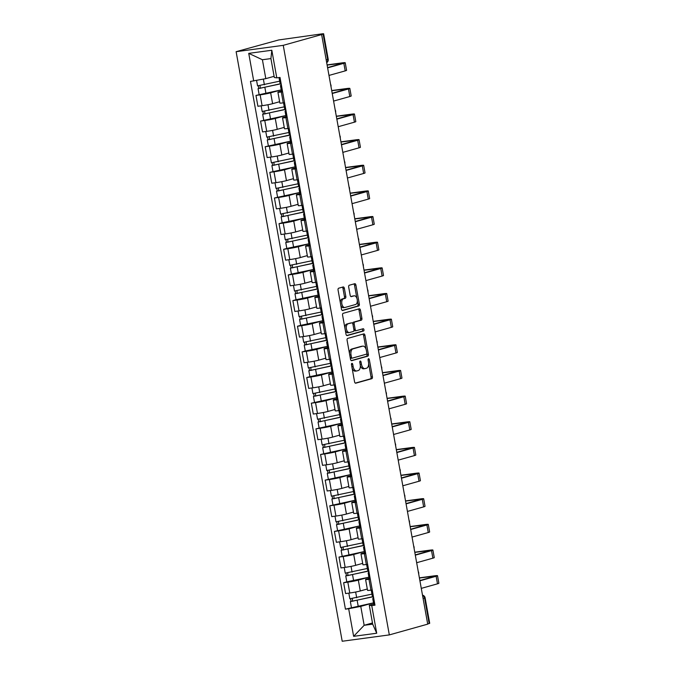 <?xml version="1.0" encoding="UTF-8"?>
<svg xmlns="http://www.w3.org/2000/svg" width="675" height="675" viewBox="0 0 675 675"><rect width="100%" height="100%" fill="white"/><g stroke="black" fill="none" stroke-linecap="round" stroke-linejoin="round"><path stroke-width="1.01" d="M351.903 363.369A1.148 0.641 82.3 0 0 351.481 364.677L354.569 381.822A1.645 0.92 82.3 0 0 355.683 383.198A1.645 0.92 82.3 0 0 355.75 383.189L371.824 378.683A1.645 0.92 82.3 0 0 372.423 376.819L369.343 359.674A1.148 0.641 82.3 0 0 368.567 358.703A1.148 0.641 82.3 0 0 368.516 358.712A1.148 0.641 82.3 0 0 368.094 360.02L368.491 362.239A5.257 2.945 82.3 0 1 366.559 368.204L365.226 368.584A5.257 2.945 82.3 0 1 364.998 368.626A5.257 2.945 82.3 0 1 361.437 364.213L361.041 362.002A1.148 0.641 82.3 0 0 360.256 361.032A1.148 0.641 82.3 0 0 360.205 361.041A1.148 0.641 82.3 0 0 359.783 362.348L360.188 364.567A5.257 2.945 82.3 0 1 358.256 370.533L356.923 370.913A5.257 2.945 82.3 0 1 356.695 370.955A5.257 2.945 82.3 0 1 353.135 366.542L352.73 364.323A1.148 0.641 82.3 0 0 351.953 363.361A1.148 0.641 82.3 0 0 351.903 363.369M344.36 288.318A1.645 0.92 82.3 0 0 343.246 286.942A1.645 0.92 82.3 0 0 343.17 286.951L338.664 288.217A1.645 0.92 82.3 0 0 338.065 290.081L341.491 309.125A1.645 0.92 82.3 0 0 342.596 310.5A1.645 0.92 82.3 0 0 342.672 310.492L358.746 305.977A1.645 0.92 82.3 0 0 359.345 304.113L355.919 285.078A1.645 0.92 82.3 0 0 354.805 283.694A1.645 0.92 82.3 0 0 354.738 283.711L349.287 285.238A1.645 0.92 82.3 0 0 348.688 287.103L350.156 295.253A1.645 0.92 82.3 0 0 351.27 296.629A1.645 0.92 82.3 0 0 351.337 296.612L354.038 295.861A4.396 2.464 82.3 0 1 354.232 295.819A4.396 2.464 82.3 0 1 357.235 299.675A4.396 2.464 82.3 0 1 355.59 304.493L345.009 307.462A4.396 2.464 82.3 0 1 344.824 307.496A4.396 2.464 82.3 0 1 341.82 303.64A4.396 2.464 82.3 0 1 343.457 298.823L345.22 298.333A1.645 0.92 82.3 0 0 345.819 296.468L344.36 288.318L342.984 288.503A1.645 0.92 82.3 0 0 342.259 287.212M283.247 45.343L321.629 34.577L427.714 624.139L389.323 634.905L283.247 45.343L236.123 51.688L342.2 641.25L389.323 634.905M347.692 338.403A1.645 0.92 82.3 0 0 347.093 340.267L350.519 359.311A1.645 0.92 82.3 0 0 351.633 360.686A1.645 0.92 82.3 0 0 351.7 360.678L367.774 356.172A1.645 0.92 82.3 0 0 368.373 354.308L364.947 335.264A1.645 0.92 82.3 0 0 363.842 333.88A1.645 0.92 82.3 0 0 363.766 333.897L347.692 338.403M346.005 334.218L342.579 315.174A1.645 0.92 82.3 0 1 343.178 313.31L359.252 308.804A1.645 0.92 82.3 0 1 359.319 308.787A1.645 0.92 82.3 0 1 360.433 310.171L361.901 318.313A1.645 0.92 82.3 0 1 361.302 320.178L354.78 322.009A1.645 0.92 82.3 0 0 354.181 323.873L355.151 329.282A1.645 0.92 82.3 0 0 356.265 330.657A1.645 0.92 82.3 0 0 356.332 330.64L363.116 328.742A1.148 0.641 82.3 0 1 363.167 328.733A1.148 0.641 82.3 0 1 363.96 329.738A1.148 0.641 82.3 0 1 363.53 331.003L347.186 335.585A1.645 0.92 82.3 0 1 347.119 335.593A1.645 0.92 82.3 0 1 346.005 334.218M321.629 34.577L323.629 33.75L322.152 33.834L278.707 39.952L236.123 51.688M423.09 598.463L425.115 597.822L429.705 623.312L429.157 623.531L424.575 598.05A3.35 2.767 -105.7 0 0 422.525 595.308M427.68 623.945L429.157 623.531M370.28 579.133L368.98 579.302A7.703 0.498 169.8 0 1 365.588 579.496L367.538 590.347A7.703 0.498 -10.2 0 0 370.938 590.153L372.237 589.984M368.094 577.395L358.332 580.129A7.703 0.498 169.8 0 1 347.827 582.154L349.777 593.004A7.703 0.498 -10.2 0 0 360.281 590.979L367.301 589.013M349.777 593.004L345.592 593.57L343.634 582.719L346.798 581.833M365.588 579.496A7.703 0.498 169.8 0 1 366.846 578.981L369.107 578.348M347.827 582.154L343.634 582.719M365.664 553.483L364.365 553.66A7.703 0.498 169.8 0 1 360.973 553.846L362.931 564.697A7.703 0.498 -10.2 0 0 366.323 564.511L367.622 564.334M364.289 551.551L339.019 557.069L340.976 567.92L345.161 567.354A7.703 0.498 -10.2 0 0 355.666 565.329L362.686 563.363M360.973 553.846A7.703 0.498 169.8 0 1 362.23 553.331L364.492 552.698M363.479 551.745L353.717 554.479A7.703 0.498 169.8 0 1 343.212 556.504L339.019 557.069M361.049 527.833L359.75 528.01A7.703 0.498 169.8 0 1 356.358 528.196L358.315 539.047A7.703 0.498 -10.2 0 0 361.707 538.861L363.007 538.684M359.674 525.901L334.412 531.428L336.361 542.278L340.554 541.713A7.703 0.498 -10.2 0 0 351.051 539.688L358.071 537.722M356.358 528.196A7.703 0.498 169.8 0 1 357.615 527.69L359.885 527.057M358.864 526.095L349.102 528.837A7.703 0.498 169.8 0 1 338.597 530.862L334.412 531.428M356.434 502.192L355.143 502.36A7.703 0.498 169.8 0 1 351.743 502.554L353.7 513.405A7.703 0.498 -10.2 0 0 357.092 513.211L358.391 513.042M355.058 500.259L329.797 505.778L331.746 516.628L335.939 516.063A7.703 0.498 -10.2 0 0 346.444 514.038L353.455 512.072M351.743 502.554A7.703 0.498 169.8 0 1 353.008 502.04L355.269 501.407M354.248 500.453L344.486 503.187A7.703 0.498 169.8 0 1 333.982 505.212L329.797 505.778M351.818 476.542L350.527 476.719A7.703 0.498 169.8 0 1 347.127 476.904L349.085 487.755A7.703 0.498 -10.2 0 0 352.477 487.569L353.776 487.392M350.443 474.609L325.181 480.127L327.13 490.978L331.324 490.413A7.703 0.498 -10.2 0 0 341.828 488.388L348.84 486.422M347.127 476.904A7.703 0.498 169.8 0 1 348.393 476.39L350.654 475.757M349.633 474.803L339.871 477.537A7.703 0.498 169.8 0 1 329.366 479.562L325.181 480.127M347.212 450.892L345.912 451.069A7.703 0.498 169.8 0 1 342.512 451.254L344.469 462.105A7.703 0.498 -10.2 0 0 347.861 461.919L349.161 461.742M345.828 448.959L320.566 454.486L322.515 465.337L326.708 464.771A7.703 0.498 -10.2 0 0 337.213 462.746L344.225 460.78M342.512 451.254A7.703 0.498 169.8 0 1 343.777 450.748L346.039 450.115M345.018 449.153L335.256 451.896A7.703 0.498 169.8 0 1 324.751 453.921L320.566 454.486M342.596 425.25L341.297 425.419A7.703 0.498 169.8 0 1 337.905 425.613L339.854 436.463A7.703 0.498 -10.2 0 0 343.246 436.269L344.545 436.101M341.212 423.318L315.951 428.836L317.9 439.687L322.093 439.121A7.703 0.498 -10.2 0 0 332.598 437.096L339.618 435.13M337.905 425.613A7.703 0.498 169.8 0 1 339.162 425.098L341.423 424.465M340.402 423.512L330.64 426.246A7.703 0.498 169.8 0 1 320.136 428.271L315.951 428.836M337.981 399.6L336.682 399.777A7.703 0.498 169.8 0 1 333.29 399.963L335.239 410.813A7.703 0.498 -10.2 0 0 338.631 410.628L339.93 410.451M336.597 397.668L311.335 403.186L313.284 414.037L317.478 413.471A7.703 0.498 -10.2 0 0 327.983 411.446L335.002 409.48M333.29 399.963A7.703 0.498 169.8 0 1 334.547 399.448L336.808 398.815M335.787 397.862L326.025 400.596A7.703 0.498 169.8 0 1 315.529 402.621L311.335 403.186M333.366 373.95L332.066 374.127A7.703 0.498 169.8 0 1 328.674 374.313L330.623 385.163A7.703 0.498 -10.2 0 0 334.015 384.978L335.315 384.801M309.884 376.65L306.72 377.544L308.669 388.395L312.863 387.83A7.703 0.498 -10.2 0 0 323.367 385.805L330.387 383.83M328.674 374.313A7.703 0.498 169.8 0 1 329.932 373.807L332.193 373.174M331.172 372.212L321.41 374.954A7.703 0.498 169.8 0 1 310.913 376.979L306.72 377.544M328.75 348.3L327.451 348.477A7.703 0.498 169.8 0 1 324.059 348.671L326.008 359.522A7.703 0.498 -10.2 0 0 329.4 359.328L330.699 359.151M305.269 351.008L302.105 351.894L304.054 362.745L308.247 362.18A7.703 0.498 -10.2 0 0 318.752 360.155L325.772 358.189M324.059 348.671A7.703 0.498 169.8 0 1 325.316 348.157L327.577 347.524M326.565 346.57L316.803 349.304A7.703 0.498 169.8 0 1 306.298 351.329L302.105 351.894M324.135 322.658L322.836 322.836A7.703 0.498 169.8 0 1 319.444 323.021L321.393 333.872A7.703 0.498 -10.2 0 0 324.785 333.686L326.084 333.509M300.653 325.358L297.489 326.244L299.447 337.095L303.632 336.53A7.703 0.498 -10.2 0 0 314.137 334.505L321.157 332.539M319.444 323.021A7.703 0.498 169.8 0 1 320.701 322.507L322.962 321.874M321.95 320.92L312.188 323.654A7.703 0.498 169.8 0 1 301.683 325.679L297.489 326.244M319.52 297.008L318.22 297.186A7.703 0.498 169.8 0 1 314.828 297.371L316.777 308.222A7.703 0.498 -10.2 0 0 320.178 308.036L321.469 307.859M296.038 299.708L292.874 300.603L294.832 311.453L299.017 310.888A7.703 0.498 -10.2 0 0 309.521 308.863L316.541 306.889M314.828 297.371A7.703 0.498 169.8 0 1 316.086 296.865L318.347 296.232M317.334 295.27L307.572 298.012A7.703 0.498 169.8 0 1 297.067 300.038L292.874 300.603M314.904 271.358L313.605 271.536A7.703 0.498 169.8 0 1 310.213 271.73L312.162 282.58A7.703 0.498 -10.2 0 0 315.562 282.386L316.853 282.209M291.423 274.067L288.259 274.953L290.216 285.803L294.401 285.238A7.703 0.498 -10.2 0 0 304.906 283.213L311.926 281.247M310.213 271.73A7.703 0.498 169.8 0 1 311.47 271.215L313.732 270.582M312.719 269.629L302.957 272.363A7.703 0.498 169.8 0 1 292.452 274.387L288.259 274.953M310.289 245.717L308.99 245.894A7.703 0.498 169.8 0 1 305.598 246.08L307.547 256.93A7.703 0.498 -10.2 0 0 310.947 256.745L312.247 256.567M286.808 248.417L283.643 249.303L285.601 260.153L289.786 259.588A7.703 0.498 -10.2 0 0 300.291 257.563L307.311 255.597M305.598 246.08A7.703 0.498 169.8 0 1 306.855 245.565L309.116 244.932M308.104 243.979L298.342 246.712A7.703 0.498 169.8 0 1 287.837 248.738L283.643 249.303M305.674 220.067L304.374 220.244A7.703 0.498 169.8 0 1 300.983 220.43L302.94 231.28A7.703 0.498 -10.2 0 0 306.332 231.095L307.631 230.918M282.201 222.767L279.028 223.661L280.986 234.512L285.171 233.947A7.703 0.498 -10.2 0 0 295.675 231.922L302.695 229.947M300.983 220.43A7.703 0.498 169.8 0 1 302.24 219.923L304.501 219.291M303.488 218.329L293.726 221.071A7.703 0.498 169.8 0 1 283.222 223.096L279.028 223.661M301.058 194.417L299.759 194.594A7.703 0.498 169.8 0 1 296.367 194.788L298.325 205.639A7.703 0.498 -10.2 0 0 301.717 205.445L303.016 205.268M299.683 192.493L274.421 198.011L276.37 208.862L280.564 208.297A7.703 0.498 -10.2 0 0 291.06 206.272L298.08 204.306M296.367 194.788A7.703 0.498 169.8 0 1 297.624 194.273L299.894 193.641M298.873 192.687L289.111 195.421A7.703 0.498 169.8 0 1 278.606 197.446L274.421 198.011M296.443 168.775L295.152 168.944A7.703 0.498 169.8 0 1 291.752 169.138L293.709 179.989A7.703 0.498 -10.2 0 0 297.101 179.803L298.401 179.626M295.068 166.843L269.806 172.361L271.755 183.212L275.948 182.647A7.703 0.498 -10.2 0 0 286.445 180.622L293.465 178.656M291.752 169.138A7.703 0.498 169.8 0 1 293.017 168.623L295.279 167.991M294.258 167.037L284.496 169.771A7.703 0.498 169.8 0 1 273.991 171.796L269.806 172.361M291.828 143.125L290.537 143.303A7.703 0.498 169.8 0 1 287.137 143.488L289.094 154.339A7.703 0.498 -10.2 0 0 292.486 154.153L293.785 153.976M290.452 141.193L265.191 146.72L267.14 157.57L271.333 157.005A7.703 0.498 -10.2 0 0 281.838 154.98L288.849 153.006M287.137 143.488A7.703 0.498 169.8 0 1 288.402 142.982L290.663 142.341M289.642 141.387L279.88 144.129A7.703 0.498 169.8 0 1 269.376 146.154L265.191 146.72M287.221 117.475L285.922 117.653A7.703 0.498 169.8 0 1 282.521 117.847L284.479 128.697A7.703 0.498 -10.2 0 0 287.871 128.503L289.17 128.326M285.837 115.552L260.575 121.07L262.524 131.92L266.718 131.355A7.703 0.498 -10.2 0 0 277.223 129.33L284.234 127.364M282.521 117.847A7.703 0.498 169.8 0 1 283.787 117.332L286.048 116.699M285.027 115.746L275.265 118.479A7.703 0.498 169.8 0 1 264.76 120.504L260.575 121.07M282.606 91.834L281.306 92.003A7.703 0.498 169.8 0 1 277.914 92.197L279.863 103.047A7.703 0.498 -10.2 0 0 283.255 102.853L284.555 102.684M281.222 89.902L255.96 95.42L257.909 106.27L262.102 105.705A7.703 0.498 -10.2 0 0 272.607 103.68L279.619 101.714M277.914 92.197A7.703 0.498 169.8 0 1 279.172 91.682L281.433 91.049M280.412 90.096L270.65 92.829A7.703 0.498 169.8 0 1 260.145 94.854L255.96 95.42M372.71 603.037L360.762 606.386L364.163 625.295L372.684 624.147L369.284 605.239L373.722 603.998M372.465 622.966L364.163 625.295L353.632 636.339L348.663 608.723L360.762 606.386M369.284 605.239L371.739 605.61L376.709 633.234L353.632 636.339M253.707 80.983L248.738 53.359L271.814 50.254L276.784 77.87L274.32 77.498L270.92 58.59L262.406 59.737L265.807 78.646L250.476 81.413L345.431 609.154L348.663 608.723M371.739 605.61L374.971 605.18L280.015 77.439L276.784 77.87M265.807 78.646L274.109 76.317M373.52 602.851L345.431 609.154M376.709 633.234L372.684 624.147M270.92 58.59L271.814 50.254M262.406 59.737L248.738 53.359M352.08 367.985A5.257 2.945 82.3 0 0 355.32 371.14A5.257 2.945 82.3 0 0 355.548 371.09M360.298 365.386A5.257 2.945 82.3 0 0 363.623 368.812A5.257 2.945 82.3 0 0 363.85 368.761M355.295 383.113L370.448 378.869A1.645 0.92 82.3 0 0 371.056 377.004L368.634 363.547M366.069 349.287L363.58 335.45A1.645 0.92 82.3 0 0 362.846 334.159M351.245 360.602L366.398 356.349A1.645 0.92 82.3 0 0 367.006 354.493L366.82 353.489M351.447 357.185A1.148 0.641 82.3 0 0 352.223 358.147A1.148 0.641 82.3 0 0 352.274 358.138L366.382 354.181A1.148 0.641 82.3 0 0 366.803 352.882L366.39 350.536A5.257 2.945 82.3 0 0 362.829 346.132A5.257 2.945 82.3 0 0 362.602 346.174L352.957 348.882A5.257 2.945 82.3 0 0 351.025 354.848L351.447 357.185L350.165 357.362M350.266 357.927A1.148 0.641 82.3 0 0 350.857 358.332A1.148 0.641 82.3 0 0 350.907 358.324L352.173 358.155M361.682 346.3A5.257 2.945 82.3 0 0 361.454 346.317A5.257 2.945 82.3 0 0 361.226 346.359L362.602 346.174M349.515 353.725A5.257 2.945 82.3 0 1 351.582 349.068L361.226 346.359M352.763 323.654A1.645 0.92 82.3 0 1 353.405 322.194L359.927 320.363A1.645 0.92 82.3 0 0 360.526 318.499L359.058 310.357A1.645 0.92 82.3 0 0 358.332 309.066M353.945 330.033A1.645 0.92 82.3 0 0 354.89 330.843A1.645 0.92 82.3 0 0 354.957 330.826L356.189 330.666M346.731 335.509L362.154 331.18A1.148 0.641 82.3 0 0 362.61 330.218A1.148 0.641 82.3 0 0 362.129 329.02M348.013 323.907A4.396 2.464 82.3 0 0 346.376 328.725A4.396 2.464 82.3 0 0 349.38 332.581A4.396 2.464 82.3 0 0 349.574 332.539L353.295 331.493A1.645 0.92 82.3 0 0 353.902 329.628L352.924 324.228A1.645 0.92 82.3 0 0 351.818 322.844A1.645 0.92 82.3 0 0 351.743 322.861L346.646 324.093A4.396 2.464 82.3 0 0 344.925 328.236M345.229 329.898A4.396 2.464 82.3 0 0 348.005 332.767A4.396 2.464 82.3 0 0 348.199 332.724M350.511 323.03A1.645 0.92 82.3 0 0 350.443 323.03A1.645 0.92 82.3 0 0 350.367 323.047L351.743 322.861M346.646 324.093L350.367 323.047M340.352 302.805A4.396 2.464 82.3 0 1 342.082 299.008L343.845 298.519A1.645 0.92 82.3 0 0 344.452 296.654L342.984 288.503M340.774 305.142A4.396 2.464 82.3 0 0 343.448 307.682A4.396 2.464 82.3 0 0 343.634 307.64M353.05 295.988A4.396 2.464 82.3 0 0 352.856 296.004A4.396 2.464 82.3 0 0 352.662 296.047L354.038 295.861M350.882 296.544L352.662 296.047M356.906 298.358L354.544 285.255A1.645 0.92 82.3 0 0 353.818 283.973M342.217 310.416L357.37 306.163A1.645 0.92 82.3 0 0 357.969 304.298L357.328 300.696M371.95 594.135L349.852 598.784L348.832 593.131M367.31 589.064L366.01 589.376M373.402 596.464A7.864 0.515 169.8 0 1 371.68 596.919L352.493 601.197L352.384 598.582M373.444 596.692A10.041 0.65 169.8 0 1 373.089 596.776L350.359 601.577L351.042 601.298L350.587 598.809M352.848 601.206L351.042 601.298M373.705 598.151L372.743 598.565L373.773 598.556M372.743 598.565L373.815 604.479L374.844 604.479M419.411 578.019L435.375 576.087L419.867 580.559M371.225 590.119L372.246 595.763L373.275 595.763M421.276 588.372L437.493 583.824A8.454 0.548 -10.2 0 0 438.877 583.259L437.518 575.699A8.454 0.548 -10.2 0 0 433.789 575.91L419.386 577.851M419.918 580.812L436.134 576.264A8.454 0.548 -10.2 0 0 437.518 575.699M367.335 568.485L345.237 573.134L344.225 567.489M362.694 563.414L361.395 563.726M368.786 570.822A7.864 0.515 169.8 0 1 367.065 571.278L347.878 575.547L347.768 572.94M368.828 571.042A10.041 0.65 169.8 0 1 368.474 571.126L345.743 575.935L346.427 575.657L345.98 573.159M368.904 577.201L346.807 581.85L345.743 575.935M348.233 575.556L346.427 575.657M362.72 542.835L340.622 547.492L339.609 541.839M358.079 537.773L356.78 538.076M364.171 545.172A7.864 0.515 169.8 0 1 362.45 545.628L343.271 549.897L343.153 547.29M364.213 545.4A10.041 0.65 169.8 0 1 363.859 545.484L341.128 550.285L341.812 550.007L341.364 547.509M343.626 549.914L341.812 550.007M369.09 572.501L368.137 572.915L369.166 572.906M368.137 572.915L369.2 578.838L370.229 578.829M414.796 552.369L430.76 550.437L415.252 554.917M366.609 564.469L367.63 570.122L368.66 570.113M416.661 562.722L432.877 558.174A8.454 0.548 -10.2 0 0 434.261 557.617L432.903 550.049A8.454 0.548 -10.2 0 0 429.173 550.26L414.771 552.201M415.302 555.162L431.519 550.614A8.454 0.548 -10.2 0 0 432.903 550.049M364.475 546.851L363.521 547.265L364.551 547.265M363.521 547.265L364.584 553.188L365.614 553.179M410.181 526.719L426.144 524.787L410.645 529.267M361.994 538.819L363.015 544.472L364.044 544.472M412.045 537.081L428.262 532.533A8.454 0.548 -10.2 0 0 429.646 531.967L428.288 524.408A8.454 0.548 -10.2 0 0 424.558 524.61L410.155 526.559M410.687 529.512L426.904 524.964A8.454 0.548 -10.2 0 0 428.288 524.408M358.104 517.193L336.007 521.842L334.994 516.189M353.464 512.123L352.164 512.435M359.556 519.522A7.864 0.515 169.8 0 1 357.834 519.978L338.656 524.256L338.538 521.64M359.598 519.75A10.041 0.65 169.8 0 1 359.243 519.834L336.513 524.635L337.196 524.357L336.749 521.868M339.01 524.264L337.196 524.357M353.489 491.543L331.391 496.193L330.379 490.548M348.848 486.472L347.549 486.785M354.94 493.881A7.864 0.515 169.8 0 1 353.219 494.336L334.041 498.606L333.923 495.998M354.983 494.1A10.041 0.65 169.8 0 1 354.628 494.184L331.898 498.994L332.581 498.715L332.134 496.218M334.395 498.614L332.581 498.715M348.874 465.893L326.776 470.551L325.763 464.898M344.242 460.831L342.942 461.135M350.325 468.231A7.864 0.515 169.8 0 1 348.604 468.686L329.425 472.956L329.307 470.348M350.367 468.458A10.041 0.65 169.8 0 1 350.013 468.543L327.282 473.344L327.966 473.065L327.518 470.568M329.78 472.972L327.966 473.065M359.859 521.21L358.906 521.623L359.935 521.615M358.906 521.623L359.969 527.538L360.998 527.538M405.565 501.078L421.529 499.146L406.029 503.618M357.387 513.177L358.4 518.822L359.429 518.822M407.43 511.431L423.647 506.883A8.454 0.548 -10.2 0 0 425.031 506.318L423.672 498.757A8.454 0.548 -10.2 0 0 419.943 498.968L405.54 500.909M406.072 503.871L422.288 499.323A8.454 0.548 -10.2 0 0 423.672 498.757M355.244 495.56L354.291 495.973L355.32 495.965M354.291 495.973L355.354 501.896L356.383 501.888M400.95 475.428L416.914 473.496L401.414 477.976M352.772 487.527L353.784 493.18L354.814 493.172M402.815 485.781L419.032 481.233A8.454 0.548 -10.2 0 0 420.415 480.676L419.057 473.108A8.454 0.548 -10.2 0 0 415.327 473.318L400.925 475.259M401.456 478.221L417.673 473.673A8.454 0.548 -10.2 0 0 419.057 473.108M350.629 469.91L349.675 470.323L350.705 470.323M349.675 470.323L350.738 476.246L351.768 476.238M396.335 449.778L412.298 447.846L396.799 452.326M348.157 461.877L349.169 467.53L350.198 467.53M398.199 460.139L414.425 455.591A8.454 0.548 -10.2 0 0 415.8 455.026L414.442 447.466A8.454 0.548 -10.2 0 0 410.721 447.668L396.309 449.618M396.841 452.571L413.058 448.023A8.454 0.548 -10.2 0 0 414.442 447.466M344.258 440.252L322.161 444.901L321.148 439.248M339.626 435.181L338.327 435.493M345.71 442.581A7.864 0.515 169.8 0 1 343.988 443.036L324.81 447.314L324.692 444.698M345.752 442.808A10.041 0.65 169.8 0 1 345.398 442.893L322.667 447.694L323.35 447.415L322.903 444.926M325.164 447.322L323.35 447.415M346.013 444.268L345.06 444.682L346.089 444.673M345.06 444.682L346.123 450.596L347.152 450.596M391.728 424.136L407.683 422.204L392.183 426.676M343.541 436.236L344.554 441.88L345.583 441.88M393.584 434.489L409.809 429.941A8.454 0.548 -10.2 0 0 411.193 429.376L409.826 421.816A8.454 0.548 -10.2 0 0 406.105 422.027L391.694 423.968M392.226 426.929L408.442 422.381A8.454 0.548 -10.2 0 0 409.826 421.816M339.652 414.602L317.545 419.251L316.533 413.598M335.011 409.531L333.712 409.843M341.094 416.939A7.864 0.515 169.8 0 1 339.373 417.395L320.195 421.664L320.077 419.057M341.137 417.158A10.041 0.65 169.8 0 1 340.782 417.243L318.052 422.052L318.735 421.774L318.288 419.276M320.549 421.673L318.735 421.774M341.398 418.618L340.445 419.032L341.474 419.023M340.445 419.032L341.508 424.946L342.537 424.946M387.113 398.486L403.068 396.554L387.568 401.034M338.926 410.586L339.938 416.239L340.968 416.23M388.969 408.839L405.194 404.291A8.454 0.548 -10.2 0 0 406.578 403.734L405.211 396.166A8.454 0.548 -10.2 0 0 401.49 396.377L387.079 398.317M387.61 401.279L403.827 396.731A8.454 0.548 -10.2 0 0 405.211 396.166M335.036 388.952L312.938 393.609L311.918 387.956M330.396 383.889L329.096 384.193M336.479 391.289A7.864 0.515 169.8 0 1 334.758 391.745L315.579 396.014L315.461 393.407M336.521 391.517A10.041 0.65 169.8 0 1 336.175 391.601L313.436 396.402L314.12 396.124L313.673 393.626M315.934 396.031L314.12 396.124M336.783 392.968L335.829 393.382L336.859 393.382M335.829 393.382L336.892 399.305L337.922 399.296M382.497 372.836L398.461 370.904L382.953 375.384M334.311 384.936L335.323 390.589L336.352 390.589M384.362 383.198L400.579 378.65A8.454 0.548 -10.2 0 0 401.962 378.084L400.596 370.524A8.454 0.548 -10.2 0 0 396.875 370.727L382.463 372.676M382.995 375.629L399.22 371.081A8.454 0.548 -10.2 0 0 400.596 370.524M330.421 363.31L308.323 367.959L307.302 362.306M325.78 358.239L324.481 358.552M331.872 365.639A7.864 0.515 169.8 0 1 330.142 366.095L310.964 370.373L310.846 367.757M331.906 365.867A10.041 0.65 169.8 0 1 331.56 365.951L308.821 370.752L309.504 370.474L309.057 367.985M331.982 372.018L309.884 376.675L308.821 370.752M311.318 370.381L309.504 370.474M332.168 367.327L331.214 367.74L332.243 367.732M331.214 367.74L332.277 373.655L333.307 373.655M377.882 347.195L393.846 345.262L378.337 349.734M329.695 359.294L330.716 364.939L331.746 364.939M379.747 357.548L395.963 353A8.454 0.548 -10.2 0 0 397.347 352.434L395.98 344.874A8.454 0.548 -10.2 0 0 392.259 345.085L377.848 347.026M378.38 349.988L394.605 345.44A8.454 0.548 -10.2 0 0 395.98 344.874M325.806 337.66L303.708 342.309L302.687 336.656M321.165 332.589L319.866 332.902M327.257 339.998A7.864 0.515 169.8 0 1 325.527 340.453L306.349 344.723L306.231 342.107M327.291 340.217A10.041 0.65 169.8 0 1 326.945 340.301L304.206 345.111L304.889 344.832L304.442 342.335M327.375 346.376L305.277 351.025L304.206 345.111M306.703 344.731L304.889 344.832M327.552 341.677L326.599 342.09L327.628 342.082M326.599 342.09L327.662 348.005L328.691 348.005M373.267 321.545L389.23 319.613L373.722 324.093M325.08 333.644L326.101 339.297L327.13 339.289M375.131 331.898L391.348 327.35A8.454 0.548 -10.2 0 0 392.732 326.793L391.373 319.224A8.454 0.548 -10.2 0 0 387.644 319.435L373.233 321.376M373.764 324.337L389.99 319.79A8.454 0.548 -10.2 0 0 391.373 319.224M321.19 312.01L299.093 316.668L298.072 311.015M316.55 306.948L315.25 307.252M322.642 314.348A7.864 0.515 169.8 0 1 320.912 314.803L301.733 319.073L301.615 316.465M322.684 314.575A10.041 0.65 169.8 0 1 322.329 314.66L299.59 319.461L300.282 319.182L299.827 316.685M322.76 320.726L300.662 325.375L299.59 319.461M302.088 319.089L300.282 319.182M322.945 316.027L321.983 316.44L323.013 316.44M321.983 316.44L323.047 322.363L324.076 322.355M368.651 295.895L384.615 293.962L369.107 298.443M320.465 307.994L321.486 313.647L322.515 313.647M370.516 306.256L386.733 301.708A8.454 0.548 -10.2 0 0 388.117 301.143L386.758 293.583A8.454 0.548 -10.2 0 0 383.029 293.785L368.618 295.726M369.149 298.688L385.374 294.14A8.454 0.548 -10.2 0 0 386.758 293.583M316.575 286.369L294.477 291.018L293.456 285.365M311.934 281.298L310.635 281.61M318.026 288.698A7.864 0.515 169.8 0 1 316.297 289.153L297.118 293.431L297 290.815M318.068 288.925A10.041 0.65 169.8 0 1 317.714 289.01L294.975 293.811L295.667 293.532L295.211 291.043M318.144 295.076L296.047 299.734L294.975 293.811M297.473 293.439L295.667 293.532M318.33 290.385L317.368 290.798L318.398 290.79M317.368 290.798L318.44 296.713L319.469 296.713M364.036 270.253L380 268.321L364.492 272.793M315.849 282.352L316.87 287.997L317.9 287.997M365.901 280.606L382.118 276.058A8.454 0.548 -10.2 0 0 383.501 275.493L382.143 267.933A8.454 0.548 -10.2 0 0 378.413 268.144L364.002 270.084M364.542 273.046L380.759 268.498A8.454 0.548 -10.2 0 0 382.143 267.933M311.96 260.719L289.862 265.368L288.841 259.715M307.319 255.648L306.02 255.96M313.411 263.056A7.864 0.515 169.8 0 1 311.69 263.512L292.503 267.781L292.393 265.165M313.453 263.275A10.041 0.65 169.8 0 1 313.099 263.36L290.368 268.169L291.052 267.891L290.596 265.393M313.529 269.435L291.431 274.084L290.368 268.169M292.857 267.789L291.052 267.891M313.715 264.735L312.753 265.148L313.782 265.14M312.753 265.148L313.824 271.063L314.854 271.063M359.421 244.603L375.384 242.671L359.876 247.151M311.234 256.702L312.255 262.356L313.284 262.347M361.285 254.956L377.502 250.408A8.454 0.548 -10.2 0 0 378.886 249.851L377.527 242.283A8.454 0.548 -10.2 0 0 373.798 242.494L359.395 244.434M359.927 247.396L376.144 242.848A8.454 0.548 -10.2 0 0 377.527 242.283M307.344 235.069L285.247 239.726L284.226 234.073M302.704 230.006L301.404 230.31M308.796 237.406A7.864 0.515 169.8 0 1 307.074 237.862L287.887 242.131L287.778 239.524M308.838 237.634A10.041 0.65 169.8 0 1 308.483 237.718L285.753 242.519L286.436 242.241L285.989 239.743M308.914 243.785L286.816 248.434L285.753 242.519M288.242 242.139L286.436 242.241M309.099 239.085L308.146 239.498L309.175 239.498M308.146 239.498L309.209 245.422L310.238 245.413M354.805 218.953L370.769 217.021L355.261 221.501M306.619 231.052L307.64 236.706L308.669 236.697M356.67 229.314L372.887 224.767A8.454 0.548 -10.2 0 0 374.271 224.201L372.912 216.641A8.454 0.548 -10.2 0 0 369.183 216.844L354.78 218.784M355.312 221.746L371.528 217.198A8.454 0.548 -10.2 0 0 372.912 216.641M302.729 209.427L280.631 214.076L279.619 208.423M298.088 204.356L296.789 204.668M304.18 211.756A7.864 0.515 169.8 0 1 302.459 212.212L283.281 216.489L283.163 213.874M304.223 211.984A10.041 0.65 169.8 0 1 303.868 212.068L281.137 216.869L281.821 216.591L281.374 214.102M304.298 218.135L282.201 222.792L281.137 216.869M283.635 216.498L281.821 216.591M304.484 213.443L303.531 213.857L304.56 213.848M303.531 213.857L304.594 219.772L305.623 219.772M350.19 193.312L366.154 191.379L350.654 195.851M302.003 205.411L303.024 211.056L304.054 211.056M352.055 203.664L368.272 199.117A8.454 0.548 -10.2 0 0 369.655 198.551L368.297 190.991A8.454 0.548 -10.2 0 0 364.567 191.202L350.165 193.143M350.696 196.104L366.913 191.557A8.454 0.548 -10.2 0 0 368.297 190.991M298.114 183.777L276.016 188.426L275.003 182.773M293.473 178.706L292.174 179.018M299.565 186.114A7.864 0.515 169.8 0 1 297.844 186.57L278.665 190.839L278.547 188.224M299.607 186.334A10.041 0.65 169.8 0 1 299.253 186.418L276.522 191.227L277.206 190.949L276.758 188.452M279.02 190.848L277.206 190.949M299.869 187.793L298.915 188.207L299.945 188.198M298.915 188.207L299.978 194.122L301.008 194.122M345.575 167.662L361.538 165.729L346.039 170.21M297.397 179.761L298.409 185.414L299.438 185.406M347.439 178.014L363.656 173.467A8.454 0.548 -10.2 0 0 365.04 172.91L363.682 165.341A8.454 0.548 -10.2 0 0 359.952 165.552L345.549 167.493M346.081 170.454L362.298 165.907A8.454 0.548 -10.2 0 0 363.682 165.341M293.498 158.127L271.401 162.785L270.388 157.132M288.858 153.065L287.558 153.368M294.95 160.464A7.864 0.515 169.8 0 1 293.228 160.92L274.05 165.189L273.932 162.582M294.992 160.692A10.041 0.65 169.8 0 1 294.637 160.777L271.907 165.578L272.59 165.299L272.143 162.802M274.404 165.198L272.59 165.299M295.253 162.143L294.3 162.557L295.329 162.557M294.3 162.557L295.363 168.48L296.392 168.472M340.959 142.012L356.923 140.079L341.423 144.56M292.781 154.111L293.794 159.764L294.823 159.756M342.824 152.373L359.041 147.825A8.454 0.548 -10.2 0 0 360.425 147.26L359.066 139.7A8.454 0.548 -10.2 0 0 355.337 139.902L340.934 141.843M341.466 144.804L357.683 140.257A8.454 0.548 -10.2 0 0 359.066 139.7M288.883 132.486L266.785 137.135L265.773 131.482M284.251 127.415L282.952 127.727M290.334 134.814A7.864 0.515 169.8 0 1 288.613 135.27L269.435 139.548L269.317 136.932M290.377 135.042A10.041 0.65 169.8 0 1 290.022 135.127L267.292 139.928L267.975 139.649L267.528 137.16M269.789 139.556L267.975 139.649M290.638 136.502L289.685 136.915L290.714 136.907M289.685 136.915L290.748 142.83L291.777 142.822M336.344 116.37L352.308 114.438L336.808 118.91M288.166 128.461L289.178 134.114L290.208 134.114M338.209 126.723L354.434 122.175A8.454 0.548 -10.2 0 0 355.809 121.61L354.451 114.05A8.454 0.548 -10.2 0 0 350.73 114.261L336.319 116.201M336.85 119.163L353.067 114.615A8.454 0.548 -10.2 0 0 354.451 114.05M284.268 106.836L262.17 111.485L261.157 105.832M279.636 101.765L278.336 102.077M285.719 109.173A7.864 0.515 169.8 0 1 283.998 109.62L264.819 113.898L264.701 111.282M285.761 109.392A10.041 0.65 169.8 0 1 285.407 109.477L262.676 114.286L263.36 114.008L262.913 111.51M265.174 113.906L263.36 114.008M286.023 110.852L285.069 111.265L286.099 111.257M285.069 111.265L286.132 117.18L287.162 117.18M331.737 90.72L347.692 88.788L332.193 93.268M283.551 102.819L284.563 108.472L285.593 108.464M333.593 101.073L349.819 96.525A8.454 0.548 -10.2 0 0 351.194 95.968L349.836 88.4A8.454 0.548 -10.2 0 0 346.115 88.611L331.703 90.551M332.235 93.513L348.452 88.965A8.454 0.548 -10.2 0 0 349.836 88.4M279.661 81.186L257.555 85.843L256.584 80.426M281.104 83.523A7.864 0.515 169.8 0 1 279.382 83.978L260.204 88.248L260.086 85.641M281.146 83.751A10.041 0.65 169.8 0 1 280.792 83.835L258.061 88.636L258.744 88.358L258.297 85.86M260.558 88.256L258.744 88.358M281.407 85.202L280.454 85.615L281.483 85.615M280.454 85.615L281.517 91.538L282.547 91.53M327.122 65.07L343.077 63.138L327.577 67.618M279.003 77.574L279.948 82.822L280.977 82.814M328.978 75.431L345.203 70.883A8.454 0.548 -10.2 0 0 346.587 70.318L345.22 62.758A8.454 0.548 -10.2 0 0 341.499 62.961L327.088 64.901M327.62 67.863L343.837 63.315A8.454 0.548 -10.2 0 0 345.22 62.758M264.76 120.504L266.718 131.355M269.376 146.154L271.333 157.005M273.991 171.796L275.948 182.647M278.606 197.446L280.564 208.297M283.222 223.096L285.171 233.947M287.837 248.738L289.786 259.588M292.452 274.387L294.401 285.238M297.067 300.038L299.017 310.888M301.683 325.679L303.632 336.53M306.298 351.329L308.247 362.18M310.913 376.979L312.863 387.83M315.529 402.621L317.478 413.471M320.136 428.271L322.093 439.121M324.751 453.921L326.708 464.771M329.366 479.562L331.324 490.413M333.982 505.212L335.939 516.063M338.597 530.862L340.554 541.713M343.212 556.504L345.161 567.354M260.145 94.854L262.102 105.705M270.65 92.829L272.607 103.68M275.265 118.479L277.223 129.33M285.922 117.653L287.871 128.503M279.88 144.129L281.838 154.98M290.537 143.303L292.486 154.153M284.496 169.771L286.445 180.622M295.152 168.944L297.101 179.803M289.111 195.421L291.06 206.272M299.759 194.594L301.717 205.445M293.726 221.071L295.675 231.922M304.374 220.244L306.332 231.095M298.342 246.712L300.291 257.563M308.99 245.894L310.947 256.745M302.957 272.363L304.906 283.213M313.605 271.536L315.562 282.386M307.572 298.012L309.521 308.863M318.22 297.186L320.178 308.036M312.188 323.654L314.137 334.505M322.836 322.836L324.785 333.686M316.803 349.304L318.752 360.155M327.451 348.477L329.4 359.328M321.41 374.954L323.367 385.805M332.066 374.127L334.015 384.978M326.025 400.596L327.983 411.446M336.682 399.777L338.631 410.628M330.64 426.246L332.598 437.096M341.297 425.419L343.246 436.269M335.256 451.896L337.213 462.746M345.912 451.069L347.861 461.919M339.871 477.537L341.828 488.388M350.527 476.719L352.477 487.569M344.486 503.187L346.444 514.038M355.143 502.36L357.092 513.211M349.102 528.837L351.051 539.688M359.75 528.01L361.707 538.861M353.717 554.479L355.666 565.329M364.365 553.66L366.323 564.511M358.332 580.129L360.281 590.979M368.98 579.302L370.938 590.153M281.306 92.003L283.255 102.853M326.185 59.872L327.662 59.459L323.08 33.969M326.675 62.598A3.35 2.767 -105.7 0 0 327.662 59.459L328.21 59.231L323.629 33.75M351.852 366.719L353.135 366.542M359.767 362.171L361.041 362.002M360.155 364.39L361.437 364.213M368.069 359.843L369.343 359.674M371.056 377.004L372.423 376.819M370.448 378.869L371.824 378.683M351.456 364.5L352.73 364.323M363.58 335.45L364.947 335.264M367.006 354.493L368.373 354.308M366.398 356.349L367.774 356.172M351.582 349.068L352.957 348.882M349.743 355.016L351.025 354.848M359.058 310.357L360.433 310.171M360.526 318.499L361.901 318.313M359.927 320.363L361.302 320.178M353.405 322.194L354.78 322.009M352.89 324.051L354.181 323.873M353.869 329.451L355.151 329.282M362.154 331.18L363.53 331.003M344.452 296.654L345.819 296.468M343.845 298.519L345.22 298.333M342.082 299.008L343.457 298.823M354.544 285.255L355.919 285.078M357.969 304.298L359.345 304.113M357.37 306.163L358.746 305.977M356.687 597.763L355.649 592.026M373.359 598.278L373.089 596.776M358.256 606.479L357.185 600.556M436.134 576.264L437.493 583.824M432.608 576.239L432.734 576.956M352.072 572.122L351.042 566.376M368.744 572.636L368.474 571.126M353.641 580.829L352.578 574.914M347.456 546.472L346.427 540.734M364.129 546.986L363.859 545.484M349.026 555.188L347.962 549.264M431.519 550.614L432.877 558.174M427.992 550.589L428.119 551.306M426.904 524.964L428.262 532.533M423.377 524.947L423.503 525.656M342.841 520.822L341.812 515.084M359.513 521.336L359.243 519.834M344.41 529.538L343.347 523.614M338.226 495.18L337.196 489.434M354.898 495.695L354.628 494.184M339.795 503.888L338.732 497.973M333.61 469.53L332.581 463.792M350.283 470.045L350.013 468.543M335.18 478.246L334.117 472.323M422.288 499.323L423.647 506.883M418.762 499.298L418.888 500.015M417.673 473.673L419.032 481.233M414.146 473.648L414.281 474.365M413.058 448.023L414.425 455.591M409.531 448.006L409.666 448.715M328.995 443.88L327.966 438.142M345.668 444.395L345.398 442.893M330.564 452.596L329.501 446.673M408.442 422.381L409.809 429.941M404.916 422.356L405.051 423.073M324.38 418.238L323.35 412.493M341.052 418.753L340.782 417.243M325.949 426.946L324.886 421.031M403.827 396.731L405.194 404.291M400.309 396.706L400.435 397.423M319.764 392.588L318.735 386.851M336.445 393.103L336.175 391.601M321.334 401.304L320.271 395.381M399.22 371.081L400.579 378.65M395.693 371.064L395.82 371.773M315.157 366.938L314.12 361.201M331.83 367.453L331.56 365.951M316.718 375.654L315.655 369.731M394.605 345.44L395.963 353M391.078 345.414L391.205 346.132M310.542 341.288L309.504 335.551M327.215 341.812L326.945 340.301M312.103 350.004L311.04 344.09M389.99 319.79L391.348 327.35M386.463 319.764L386.589 320.482M305.927 315.647L304.889 309.909M322.599 316.162L322.329 314.66M307.496 324.363L306.425 318.44M385.374 294.14L386.733 301.708M381.848 294.123L381.974 294.832M301.312 289.997L300.274 284.259M317.984 290.512L317.714 289.01M302.881 298.713L301.809 292.79M380.759 268.498L382.118 276.058M377.232 268.473L377.359 269.19M296.696 264.347L295.658 258.609M313.369 264.87L313.099 263.36M298.266 273.063L297.194 267.148M376.144 242.848L377.502 250.408M372.617 242.823L372.743 243.54M292.081 238.705L291.052 232.959M308.753 239.22L308.483 237.718M293.65 247.413L292.587 241.498M371.528 217.198L372.887 224.767M368.002 217.181L368.128 217.89M287.466 213.055L286.436 207.318M304.138 213.57L303.868 212.068M289.035 221.771L287.972 215.848M366.913 191.557L368.272 199.117M363.386 191.531L363.513 192.248M282.85 187.405L281.821 181.668M299.523 187.928L299.253 186.418M284.42 196.121L283.357 190.207M362.298 165.907L363.656 173.467M358.771 165.881L358.898 166.598M278.235 161.764L277.206 156.018M294.907 162.278L294.637 160.777M279.804 170.471L278.741 164.557M357.683 140.257L359.041 147.825M354.156 140.24L354.291 140.948M273.62 136.114L272.59 130.376M290.292 136.628L290.022 135.127M275.189 144.83L274.126 138.907M353.067 114.615L354.434 122.175M349.54 114.59L349.675 115.307M269.004 110.464L267.975 104.726M285.677 110.987L285.407 109.477M270.574 119.18L269.511 113.265M348.452 88.965L349.819 96.525M344.925 88.94L345.06 89.657M264.389 84.822L263.368 79.118M281.062 85.337L280.792 83.835M265.958 93.53L264.895 87.615M343.837 63.315L345.203 70.883M340.318 63.298L340.445 64.007M418.677 573.927A3.35 3.35 0 0 0 418.247 571.531M414.062 548.277A3.35 3.35 0 0 0 413.632 545.889M409.447 522.627A3.35 3.35 0 0 0 409.016 520.239M404.831 496.986A3.35 3.35 0 0 0 404.401 494.589M400.216 471.336A3.35 3.35 0 0 0 399.786 468.948M395.601 445.686A3.35 3.35 0 0 0 395.17 443.298M390.985 420.044A3.35 3.35 0 0 0 390.555 417.648M386.37 394.394A3.35 3.35 0 0 0 385.94 392.006M381.755 368.744A3.35 3.35 0 0 0 381.324 366.356M377.139 343.102A3.35 3.35 0 0 0 376.718 340.706M372.532 317.452A3.35 3.35 0 0 0 372.102 315.065M367.917 291.802A3.35 3.35 0 0 0 367.487 289.415M363.302 266.161A3.35 3.35 0 0 0 362.872 263.765M358.687 240.511A3.35 3.35 0 0 0 358.256 238.115M354.071 214.861A3.35 3.35 0 0 0 353.641 212.473M349.456 189.211A3.35 3.35 0 0 0 349.026 186.823M344.841 163.569A3.35 3.35 0 0 0 344.41 161.173M340.225 137.919A3.35 3.35 0 0 0 339.795 135.532M335.61 112.269A3.35 3.35 0 0 0 335.18 109.882M330.995 86.628A3.35 3.35 0 0 0 330.564 84.232M326.683 62.665A3.35 3.35 0 0 0 328.21 59.231M425.115 597.822A3.35 3.35 0 0 0 422.491 595.139M355.32 371.14L356.695 370.955M363.623 368.812L364.998 368.626M350.857 358.332L352.223 358.147M361.454 346.317L362.829 346.132M354.89 330.843L356.265 330.657M348.005 332.767L349.38 332.581M350.443 323.03L351.818 322.844M343.448 307.682L344.824 307.496M352.856 296.004L354.232 295.819M351.422 607.5L350.359 601.577M342.191 556.2L341.128 550.285M337.576 530.558L336.513 524.635M332.961 504.908L331.898 498.994M328.345 479.258L327.282 473.344M323.73 453.617L322.667 447.694M319.115 427.967L318.052 422.052M314.499 402.317L313.436 396.402M277.585 197.142L276.522 191.227M272.97 171.492L271.907 165.578M268.355 145.851L267.292 139.928M263.739 120.201L262.676 114.286M259.124 94.551L258.061 88.636"/></g></svg>
